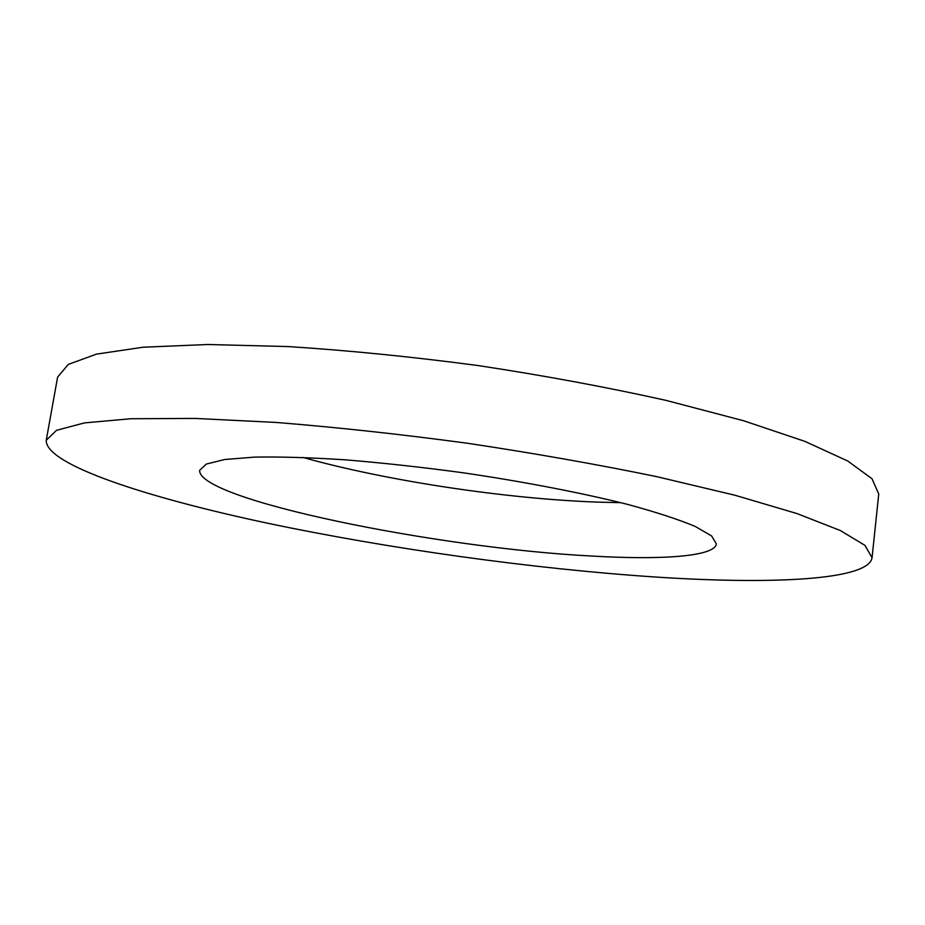 <?xml version="1.0" encoding="UTF-8"?>
<svg xmlns="http://www.w3.org/2000/svg" width="925" height="925" viewBox="0 0 925 925"><rect width="100%" height="100%" fill="white"/><g stroke="black" fill="none" stroke-linecap="round" stroke-linejoin="round"><path stroke-width="1.39" d="M46.25 440.242L57.604 377.146L68.3 364.381L96.547 354.113L143.19 347.21L207.79 344.505L288.126 346.574C348.343 350.413 411.683 356.749 478.144 365.56C544.42 375.642 607.008 387.228 665.907 400.352L743.631 420.759L804.912 441.387L847.774 461.032L872.032 478.768L878.75 494.008L872.044 557.763C868.436 580.438 770.456 584.554 655.848 577.05C533.205 568.898 389.564 548.907 267.059 523.099C146.37 497.453 45.013 464.477 46.25 440.242L56.494 430.322L84.383 422.91L130.841 418.736L195.441 418.435L276.008 422.436C336.492 427.281 400.178 434.195 467.09 443.202C533.852 453.227 596.949 464.35 656.38 476.572L734.855 495.21L796.818 513.514L840.258 530.488L864.979 545.392L872.044 557.763M620.814 502.668L598.278 502.148C506.206 498.899 386.477 480.884 302.88 457.424M591.283 556.018C437.71 548.12 198.135 499.835 199.627 470.363L206.379 464.049L224.694 459.505L254.641 457.112C280.159 456.661 310.511 457.574 345.684 459.852C382.962 462.928 422.031 467.229 462.882 472.744C524.07 481.728 581.883 492.909 627.948 504.483C656.218 512.173 678.673 519.503 695.311 526.487L711.626 535.957L716.355 543.912C714.724 556.584 661.479 560.145 591.283 556.018"/></g></svg>
